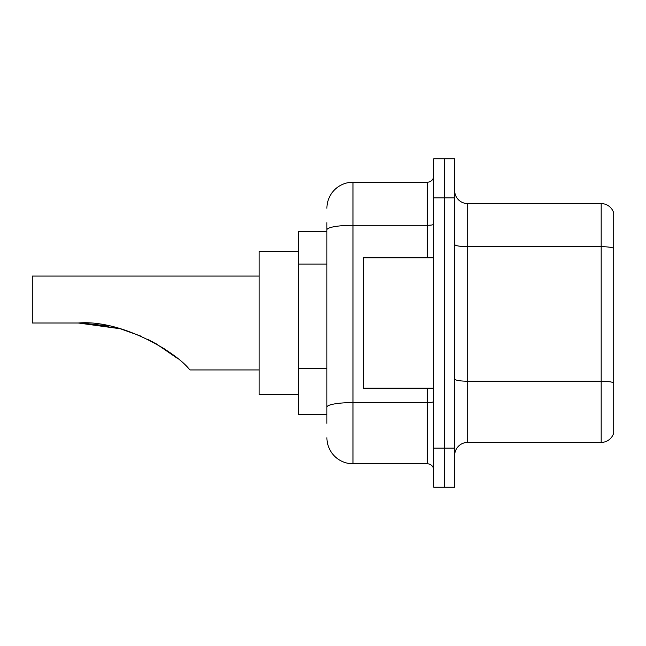 <?xml version="1.0" encoding="UTF-8"?>
<svg xmlns="http://www.w3.org/2000/svg" width="646" height="646" viewBox="0 0 646 646"><rect width="100%" height="100%" fill="white"/><g stroke="black" fill="none" stroke-linecap="round" stroke-linejoin="round"><path stroke-width="0.97" d="M326.908 254.944L326.908 229.831L326.908 231.752L298.234 231.752L298.234 414.248L326.908 414.248M326.908 423.372L326.908 222.628M433.805 448.146L433.805 487.254L444.23 487.254L444.23 448.146L444.23 487.254L454.663 487.254L454.663 448.146L444.23 448.146L444.23 197.854L444.23 448.146L433.805 448.146L433.805 197.854L444.23 197.854L444.23 158.746L444.23 197.854L454.663 197.854L454.663 448.146M454.663 197.854L454.663 158.746L433.805 158.746L433.805 197.854M326.908 208.287A26.074 26.074 0 0 1 352.982 182.212L352.982 463.788L427.289 463.788L427.289 388.181M352.982 182.212L427.289 182.212A6.517 6.517 0 0 0 433.805 175.696M326.908 411.647L326.908 377.474M433.805 470.304A6.517 6.517 0 0 0 427.289 463.788M352.982 463.788A26.074 26.074 0 0 1 326.908 437.713M454.663 455.446A13.033 13.033 0 0 1 467.696 442.405L601.184 442.405L601.184 203.595L467.696 203.595A13.033 13.033 0 0 1 454.663 190.554A13.033 13.033 0 0 0 467.696 203.595L467.696 442.405M613.7 212.978A13.033 13.033 0 0 0 601.184 203.595A13.033 13.033 0 0 1 613.7 212.978L613.7 433.022A13.033 13.033 0 0 1 601.184 442.405M613.7 248.492L613.7 390.265M84.295 323.113L120.398 328.774L141.692 336.413L120.398 328.774L84.295 323.113L120.398 328.774L141.692 336.413L120.398 328.774L84.295 323.113L120.398 328.774L141.692 336.413L120.398 328.774L84.295 323.113L120.398 328.774L141.692 336.413M147.708 339.239L164.738 349.042M80.524 323.016L108.504 325.939L80.524 323.016M259.127 276.068L32.3 276.068L32.3 323L78.311 323C121.214 319.447 175.155 351.699 188.923 368.818L190.037 369.932L259.127 369.932M298.234 251.302L259.127 251.302L259.127 394.698L298.234 394.698M151.875 341.379L169.115 352.062L177.166 358.199L155.969 343.64M120.398 328.774L78.311 323M433.805 257.819L363.407 257.819L363.407 388.181L433.805 388.181M326.908 264.069L298.234 264.069M326.908 368.349L298.234 368.349M433.805 401.457A6.517 1.13 0 0 1 427.289 402.587L352.982 402.587A26.074 4.53 180 0 0 326.908 407.117M326.908 229.831A26.074 4.53 180 0 1 352.982 225.301L427.289 225.301L427.289 182.212M427.289 257.819L427.289 225.301A6.517 1.13 0 0 0 433.805 224.17M613.7 248.306A13.033 2.261 180 0 0 601.184 246.683L467.696 246.683A13.033 2.261 -0 0 1 454.663 244.414M613.7 382.844A13.033 2.261 180 0 0 601.184 381.213L467.696 381.213A13.033 2.261 0 0 1 454.663 378.944"/></g></svg>
